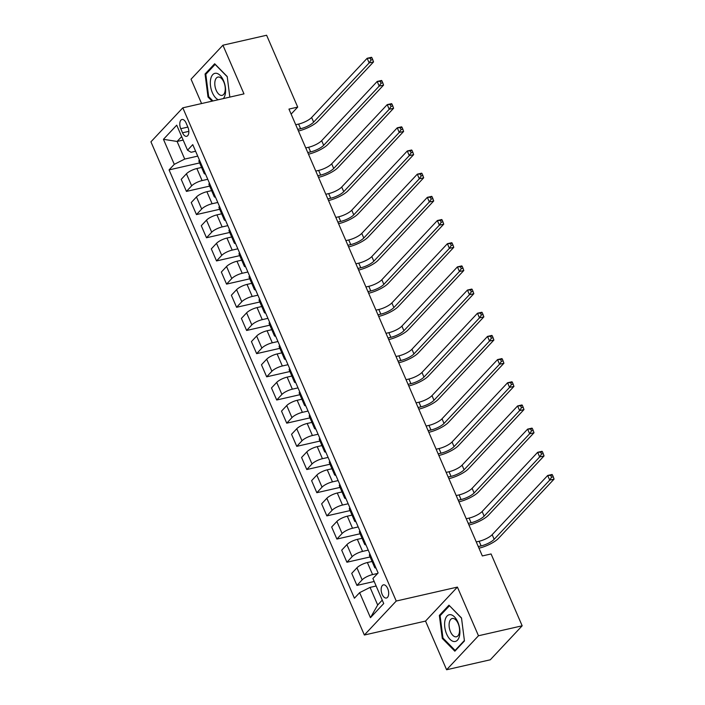 <?xml version="1.0" encoding="UTF-8"?>
<svg xmlns="http://www.w3.org/2000/svg" width="705" height="705" viewBox="0 0 705 705"><rect width="100%" height="100%" fill="white"/><g stroke="black" fill="none" stroke-linecap="round" stroke-linejoin="round"><path stroke-width="1.06" d="M387.671 588.499A6.742 3.543 -102.8 0 0 383.414 584.868A6.742 3.543 -102.8 0 0 382.154 594.377A6.742 3.543 -102.8 0 0 386.411 598.016A6.742 3.543 -102.8 0 0 387.671 588.499M446.6 669.75L478.475 635.76L457.413 587.089L425.538 621.079L446.6 669.75L490.292 659.792L522.167 625.802L491.077 553.954L482.335 555.945L288.962 109.09L297.704 107.098L266.613 35.25L222.921 45.208L191.046 79.198L201.577 103.547M425.538 621.079L364.362 635.02L150.932 141.82L182.806 107.83L396.236 601.039L364.362 635.02M180.762 128.707L182.533 132.787A6.53 3.437 -102.8 0 0 186.649 136.303A6.53 3.437 -102.8 0 0 187.874 127.094L186.102 123.014A6.53 3.437 -102.8 0 0 181.987 119.489A6.53 3.437 -102.8 0 0 180.762 128.707L187.865 127.085M181.661 136.594L177.096 141.458L184.719 159.074L174.276 164.344L169.068 169.905L354.412 598.21L359.629 592.658L370.063 587.388L377.686 605.005L382.251 600.131M174.276 164.344L163.445 139.308L176.717 125.164L187.548 150.2L191.09 152.28L195.62 151.249M359.629 592.658L370.46 617.686L383.723 603.542L372.892 578.505L378.109 572.953L192.756 144.64L187.548 150.2M478.475 635.76L522.167 625.802M457.413 587.089L396.236 601.039M182.806 107.83L243.983 93.88L222.921 45.208M291.13 114.104L297.704 107.098M183.168 140.075L177.096 141.458L163.445 139.308M197.726 156.113L184.719 159.074M201.577 167.455L196.871 168.53A8.425 2.397 156.6 0 0 186.437 173.791L181.22 179.352L186.437 191.407L209.649 186.111M207.755 179.29L202.088 180.577A8.425 2.397 156.6 0 0 191.654 185.847L186.437 191.407M211.606 190.632L206.9 191.707A8.425 2.397 156.6 0 0 196.466 196.968L191.249 202.529L196.466 214.584L219.678 209.288M217.783 202.467L212.117 203.754A8.425 2.397 156.6 0 0 201.683 209.024L196.466 214.584M221.634 213.809L216.928 214.884A8.425 2.397 156.6 0 0 206.494 220.145L201.278 225.706L206.494 237.761L229.707 232.465M227.812 225.644L222.145 226.931A8.425 2.397 156.6 0 0 211.712 232.201L206.494 237.761M231.663 236.986L226.957 238.061A8.425 2.397 156.6 0 0 216.523 243.322L211.315 248.883L216.523 260.938L239.735 255.642M237.841 248.821L232.174 250.108A8.425 2.397 156.6 0 0 221.74 255.377L216.523 260.938M241.692 260.163L236.986 261.238A8.425 2.397 156.6 0 0 226.552 266.508L221.344 272.06L226.561 284.115L249.764 278.819M247.869 271.998L242.203 273.284A8.425 2.397 156.6 0 0 231.769 278.554L226.561 284.115M251.72 283.339L247.023 284.415A8.425 2.397 156.6 0 0 236.58 289.685L231.372 295.236L236.589 307.292L259.801 301.996M257.898 295.175L252.231 296.461A8.425 2.397 156.6 0 0 241.797 301.731L236.589 307.292M261.749 306.516L257.052 307.591A8.425 2.397 156.6 0 0 246.609 312.861L241.401 318.413L246.618 330.469L269.83 325.172M267.926 318.352L262.26 319.638A8.425 2.397 156.6 0 0 251.826 324.908L246.618 330.469M271.786 329.693L267.08 330.768A8.425 2.397 156.6 0 0 256.638 336.038L251.429 341.59L256.646 353.646L279.859 348.349M277.955 341.528L272.297 342.815A8.425 2.397 156.6 0 0 261.855 348.085L256.646 353.646M281.815 352.87L277.109 353.945A8.425 2.397 156.6 0 0 266.675 359.215L261.458 364.767L266.675 376.822L289.887 371.526M287.993 364.705L282.326 365.992A8.425 2.397 156.6 0 0 271.883 371.262L266.675 376.822M291.844 376.047L287.138 377.122A8.425 2.397 156.6 0 0 276.704 382.392L271.487 387.944L276.704 399.999L299.916 394.703M298.021 387.882L292.355 389.169A8.425 2.397 156.6 0 0 281.912 394.439L276.704 399.999M301.872 399.224L297.166 400.299A8.425 2.397 156.6 0 0 286.732 405.569L281.515 411.121L286.732 423.176L309.944 417.88M308.05 411.059L302.383 412.346A8.425 2.397 156.6 0 0 291.949 417.616L286.732 423.176M311.901 422.401L307.195 423.476A8.425 2.397 156.6 0 0 296.761 428.746L291.544 434.298L296.761 446.353L319.973 441.057M318.078 434.236L312.412 435.523A8.425 2.397 156.6 0 0 301.978 440.792L296.761 446.353M321.929 445.578L317.224 446.653A8.425 2.397 156.6 0 0 306.79 451.923L301.581 457.474L306.79 469.53L330.002 464.234M328.107 457.413L322.441 458.699A8.425 2.397 156.6 0 0 312.007 463.969L306.79 469.53M331.958 468.754L327.252 469.83A8.425 2.397 156.6 0 0 316.818 475.099L311.61 480.651L316.827 492.707L340.03 487.411M338.136 480.59L332.469 481.876A8.425 2.397 156.6 0 0 322.035 487.146L316.827 492.707M341.987 491.931L337.29 493.007A8.425 2.397 156.6 0 0 326.847 498.276L321.639 503.828L326.856 515.884L350.068 510.587M348.164 503.767L342.498 505.053A8.425 2.397 156.6 0 0 332.064 510.323L326.856 515.884M352.015 515.108L347.318 516.183A8.425 2.397 156.6 0 0 336.875 521.453L331.667 527.005L336.884 539.061L360.096 533.764M358.193 526.943L352.526 528.239A8.425 2.397 156.6 0 0 342.092 533.5L336.884 539.061M362.053 538.285L357.347 539.36A8.425 2.397 156.6 0 0 346.904 544.63L341.696 550.182L346.913 562.237L370.125 556.941M368.221 550.12L362.564 551.416A8.425 2.397 156.6 0 0 352.121 556.677L346.913 562.237M372.081 561.462L367.375 562.537A8.425 2.397 156.6 0 0 356.942 567.807L351.724 573.359L356.942 585.414L374.179 581.484M377.651 573.438L372.592 574.593A8.425 2.397 156.6 0 0 362.15 579.854L356.942 585.414M376.135 586.005L370.063 587.388M199.4 159.991A8.425 2.397 156.6 0 0 198.96 161.401L204.168 173.456A8.425 2.397 156.6 0 0 205.507 174.091M169.068 169.905L199.621 162.934M204.617 172.046A8.425 2.397 156.6 0 0 204.168 173.456M209.429 183.168A8.425 2.397 156.6 0 0 208.988 184.578L214.205 196.633A8.425 2.397 156.6 0 0 215.536 197.268M214.646 195.223A8.425 2.397 156.6 0 0 214.205 196.633M219.458 206.345A8.425 2.397 156.6 0 0 219.017 207.755L224.234 219.81A8.425 2.397 156.6 0 0 225.565 220.445M224.675 218.4A8.425 2.397 156.6 0 0 224.234 219.81M229.495 229.522A8.425 2.397 156.6 0 0 229.046 230.932L234.263 242.987A8.425 2.397 156.6 0 0 235.593 243.622M234.703 241.577A8.425 2.397 156.6 0 0 234.263 242.987M239.524 252.698A8.425 2.397 156.6 0 0 239.074 254.108L244.291 266.164A8.425 2.397 156.6 0 0 245.622 266.798M244.741 264.754A8.425 2.397 156.6 0 0 244.291 266.164M249.552 275.875A8.425 2.397 156.6 0 0 249.103 277.285L254.32 289.341A8.425 2.397 156.6 0 0 255.651 289.975M254.769 287.931A8.425 2.397 156.6 0 0 254.32 289.341M259.581 299.052A8.425 2.397 156.6 0 0 259.132 300.462L264.349 312.518A8.425 2.397 156.6 0 0 265.679 313.152M264.798 311.108A8.425 2.397 156.6 0 0 264.349 312.518M269.61 322.229A8.425 2.397 156.6 0 0 269.16 323.639L274.377 335.695A8.425 2.397 156.6 0 0 275.708 336.329M274.827 334.285A8.425 2.397 156.6 0 0 274.377 335.695M279.638 345.415A8.425 2.397 156.6 0 0 279.189 346.816L284.406 358.871A8.425 2.397 156.6 0 0 285.745 359.506M284.855 357.461A8.425 2.397 156.6 0 0 284.406 358.871M289.667 368.592A8.425 2.397 156.6 0 0 289.226 369.993L294.434 382.048A8.425 2.397 156.6 0 0 295.774 382.683M294.884 380.638A8.425 2.397 156.6 0 0 294.434 382.048M299.695 391.769A8.425 2.397 156.6 0 0 299.255 393.17L304.472 405.225A8.425 2.397 156.6 0 0 305.803 405.86M304.912 403.815A8.425 2.397 156.6 0 0 304.472 405.225M309.724 414.945A8.425 2.397 156.6 0 0 309.283 416.347L314.5 428.402A8.425 2.397 156.6 0 0 315.831 429.037M314.941 426.992A8.425 2.397 156.6 0 0 314.5 428.402M319.762 438.122A8.425 2.397 156.6 0 0 319.312 439.523L324.529 451.579A8.425 2.397 156.6 0 0 325.86 452.222M324.97 450.169A8.425 2.397 156.6 0 0 324.529 451.579M329.79 461.299A8.425 2.397 156.6 0 0 329.341 462.7L334.558 474.756A8.425 2.397 156.6 0 0 335.888 475.399M335.007 473.346A8.425 2.397 156.6 0 0 334.558 474.756M339.819 484.476A8.425 2.397 156.6 0 0 339.369 485.877L344.586 497.933A8.425 2.397 156.6 0 0 345.917 498.576M345.036 496.523A8.425 2.397 156.6 0 0 344.586 497.933M349.847 507.653A8.425 2.397 156.6 0 0 349.398 509.054L354.615 521.11A8.425 2.397 156.6 0 0 355.946 521.753M355.064 519.7A8.425 2.397 156.6 0 0 354.615 521.11M359.876 530.83A8.425 2.397 156.6 0 0 359.427 532.231L364.644 544.286A8.425 2.397 156.6 0 0 365.974 544.93M365.093 542.876A8.425 2.397 156.6 0 0 364.644 544.286M369.905 554.007A8.425 2.397 156.6 0 0 369.455 555.417L374.672 567.463A8.425 2.397 156.6 0 0 376.012 568.107M375.122 566.053A8.425 2.397 156.6 0 0 374.672 567.463M370.46 617.686L377.686 605.005M229.839 97.105L227.213 76.537L214.672 63.758L205.067 73.999L208.01 97.008L212.082 101.159M464.445 640.96L461.502 617.95L448.962 605.181L439.356 615.412L442.299 638.422L454.848 651.2L464.445 640.96M208.865 96.814L208.01 97.008M206.389 73.699L205.067 73.999M443.154 638.228L442.299 638.422M440.678 615.112L439.356 615.412M297.739 129.368L300.594 128.715A10.54 2.996 156.6 0 0 313.637 122.124L369.164 62.921L367.155 58.286L371.526 57.29L371.94 57.792L370.187 58.189L370.989 60.04L372.742 59.643L371.94 57.792M295.73 124.732L298.585 124.08A10.54 2.996 156.6 0 0 311.636 117.488L367.155 58.286L370.187 58.189M370.989 60.04L369.164 62.921L373.535 61.925L318.008 121.128A15.801 4.494 -23.4 0 1 298.444 131.007M373.535 61.925L372.742 59.643M307.768 152.544L310.623 151.892A10.54 2.996 156.6 0 0 323.674 145.3L379.193 86.098L377.184 81.463L381.555 80.467L381.969 80.969L380.215 81.366L381.026 83.216L382.771 82.82L381.969 80.969M305.758 147.909L308.623 147.257A10.54 2.996 156.6 0 0 321.665 140.665L377.184 81.463L380.215 81.366M381.026 83.216L379.193 86.098L383.564 85.102L328.036 144.305A15.801 4.494 -23.4 0 1 308.482 154.184M383.564 85.102L382.771 82.82M317.796 175.721L320.652 175.069A10.54 2.996 156.6 0 0 333.703 168.477L389.222 109.275L387.212 104.64L391.583 103.644L391.998 104.146L390.253 104.543L391.055 106.393L392.8 105.997L391.998 104.146M315.787 171.086L318.651 170.434A10.54 2.996 156.6 0 0 331.694 163.842L387.212 104.64L390.253 104.543M391.055 106.393L389.222 109.275L393.593 108.279L338.074 167.482A15.801 4.494 -23.4 0 1 318.51 177.36M393.593 108.279L392.8 105.997M327.825 198.898L330.68 198.246A10.54 2.996 156.6 0 0 343.732 191.663L399.25 132.452L397.25 127.816L401.612 126.821L402.026 127.323L400.281 127.72L401.083 129.57L402.828 129.174L402.026 127.323M325.816 194.263L328.68 193.611A10.54 2.996 156.6 0 0 341.722 187.028L397.25 127.816L400.281 127.72M401.083 129.57L399.25 132.452L403.621 131.456L348.103 190.658A15.801 4.494 -23.4 0 1 328.539 200.537M403.621 131.456L402.828 129.174M337.854 222.075L340.718 221.423A10.54 2.996 156.6 0 0 353.76 214.84L409.279 155.629L407.279 150.993L411.649 149.998L412.055 150.5L410.31 150.896L411.112 152.747L412.857 152.35L412.055 150.5M335.853 217.44L338.708 216.787A10.54 2.996 156.6 0 0 351.751 210.205L407.279 150.993L410.31 150.896M411.112 152.747L409.279 155.629L413.65 154.633L358.131 213.835A15.801 4.494 -23.4 0 1 338.567 223.714M413.65 154.633L412.857 152.35M223.309 98.594A13.695 7.2 -102.8 0 0 225.274 94.144A13.695 7.2 -102.8 0 0 220.207 75.497A13.695 7.2 -102.8 0 0 210.645 79.242A13.695 7.2 -102.8 0 0 218.294 99.74M225.036 91.324A9.377 4.926 -102.8 0 0 223.52 81.401A9.377 4.926 -102.8 0 0 217.942 77.083A9.377 4.926 -102.8 0 0 215.016 81.119A9.377 4.926 -102.8 0 0 216.541 91.042A9.377 4.926 -102.8 0 0 222.11 95.36A9.377 4.926 -102.8 0 0 225.036 91.324M212.928 100.965L208.662 96.611L205.807 74.316L215.113 64.402L227.239 76.748M446.653 634.077A13.695 7.2 -102.8 0 0 457.466 640.158A13.695 7.2 -102.8 0 0 457.853 622.136A13.695 7.2 -102.8 0 0 447.04 616.055A13.695 7.2 -102.8 0 0 446.653 634.077M450.486 631.724A9.377 4.926 -102.8 0 0 456.408 636.782A9.377 4.926 -102.8 0 0 458.153 623.546A9.377 4.926 -102.8 0 0 452.24 618.496A9.377 4.926 -102.8 0 0 450.486 631.724M449.552 605.78L461.528 618.17M464.384 640.51L455.104 650.407L442.951 638.025L440.096 615.729L449.402 605.815M455.721 650.266L455.104 650.407M347.882 245.252L350.746 244.6A10.54 2.996 156.6 0 0 363.789 238.017L419.308 178.806L417.307 174.17L421.678 173.174L422.083 173.677L420.339 174.073L421.141 175.924L422.885 175.527L422.083 173.677M345.882 240.617L348.737 239.964A10.54 2.996 156.6 0 0 361.78 233.381L417.307 174.17L420.339 174.073M421.141 175.924L419.308 178.806L423.679 177.81L368.16 237.021A15.801 4.494 -23.4 0 1 348.596 246.891M423.679 177.81L422.885 175.527M357.911 268.429L360.775 267.777A10.54 2.996 156.6 0 0 373.817 261.194L429.345 201.982L427.336 197.347L431.707 196.351L432.112 196.854L430.367 197.25L431.169 199.101L432.914 198.704L432.112 196.854M355.91 263.793L358.766 263.141A10.54 2.996 156.6 0 0 371.817 256.558L427.336 197.347L430.367 197.25M431.169 199.101L429.345 201.982L433.707 200.987L378.188 260.198A15.801 4.494 -23.4 0 1 358.625 270.068M433.707 200.987L432.914 198.704M367.948 291.606L370.804 290.954A10.54 2.996 156.6 0 0 383.846 284.371L439.374 225.168L437.364 220.533L441.735 219.528L442.141 220.03L440.396 220.427L441.198 222.278L442.951 221.881L442.141 220.03M365.939 286.97L368.794 286.318A10.54 2.996 156.6 0 0 381.846 279.735L437.364 220.533L440.396 220.427M441.198 222.278L439.374 225.168L443.736 224.164L388.217 283.375A15.801 4.494 -23.4 0 1 368.653 293.245M443.736 224.164L442.951 221.881M377.977 314.782L380.832 314.13A10.54 2.996 156.6 0 0 393.875 307.547L449.402 248.345L447.393 243.71L451.764 242.705L452.178 243.207L450.424 243.604L451.226 245.455L452.98 245.058L452.178 243.207M375.968 310.147L378.823 309.495A10.54 2.996 156.6 0 0 391.874 302.912L447.393 243.71L450.424 243.604M451.226 245.455L449.402 248.345L453.773 247.34L398.246 306.552A15.801 4.494 -23.4 0 1 378.682 316.422M453.773 247.34L452.98 245.058M388.006 337.959L390.861 337.307A10.54 2.996 156.6 0 0 403.903 330.724L459.431 271.522L457.422 266.887L461.793 265.891L462.207 266.384L460.453 266.781L461.255 268.631L463.009 268.235L462.207 266.384M385.996 333.324L388.852 332.672A10.54 2.996 156.6 0 0 401.903 326.089L457.422 266.887L460.453 266.781M461.255 268.631L459.431 271.522L463.802 270.526L408.274 329.728A15.801 4.494 -23.4 0 1 388.711 339.599M463.802 270.526L463.009 268.235M398.034 361.136L400.889 360.484A10.54 2.996 156.6 0 0 413.941 353.901L469.459 294.699L467.45 290.063L471.821 289.068L472.235 289.561L470.482 289.958L471.292 291.808L473.037 291.412L472.235 289.561M396.025 356.501L398.889 355.849A10.54 2.996 156.6 0 0 411.931 349.266L467.45 290.063L470.482 289.958M471.292 291.808L469.459 294.699L473.83 293.703L418.303 352.905A15.801 4.494 -23.4 0 1 398.748 362.775M473.83 293.703L473.037 291.412M408.063 384.313L410.918 383.661A10.54 2.996 156.6 0 0 423.969 377.078L479.488 317.876L477.479 313.24L481.85 312.244L482.264 312.738L480.519 313.135L481.321 314.985L483.066 314.589L482.264 312.738M406.054 379.678L408.918 379.026A10.54 2.996 156.6 0 0 421.96 372.443L477.479 313.24L480.519 313.135M481.321 314.985L479.488 317.876L483.859 316.88L428.34 376.082A15.801 4.494 -23.4 0 1 408.777 385.952M483.859 316.88L483.066 314.589M418.091 407.49L420.947 406.838A10.54 2.996 156.6 0 0 433.998 400.255L489.517 341.053L487.516 336.417L491.878 335.421L492.293 335.915L490.548 336.311L491.35 338.162L493.095 337.765L492.293 335.915M416.082 402.855L418.946 402.202A10.54 2.996 156.6 0 0 431.989 395.62L487.516 336.417L490.548 336.311M491.35 338.162L489.517 341.053L493.888 340.057L438.369 399.259A15.801 4.494 -23.4 0 1 418.805 409.129M493.888 340.057L493.095 337.765M428.12 430.667L430.984 430.015A10.54 2.996 156.6 0 0 444.027 423.432L499.545 364.229L497.545 359.594L501.916 358.598L502.321 359.092L500.576 359.488L501.378 361.339L503.123 360.942L502.321 359.092M426.12 426.031L428.975 425.379A10.54 2.996 156.6 0 0 442.017 418.796L497.545 359.594L500.576 359.488M501.378 361.339L499.545 364.229L503.916 363.234L448.398 422.436A15.801 4.494 -23.4 0 1 428.834 432.306M503.916 363.234L503.123 360.942M438.149 453.844L441.013 453.192A10.54 2.996 156.6 0 0 454.055 446.609L509.574 387.406L507.574 382.771L511.945 381.775L512.35 382.269L510.605 382.665L511.407 384.516L513.152 384.119L512.35 382.269M436.148 449.208L439.004 448.556A10.54 2.996 156.6 0 0 452.046 441.973L507.574 382.771L510.605 382.665M511.407 384.516L509.574 387.406L513.945 386.411L458.426 445.613A15.801 4.494 -23.4 0 1 438.863 455.483M513.945 386.411L513.152 384.119M448.177 477.021L451.041 476.368A10.54 2.996 156.6 0 0 464.084 469.786L519.611 410.583L517.602 405.948L521.973 404.952L522.379 405.445L520.634 405.842L521.436 407.693L523.18 407.296L522.379 405.445M446.177 472.385L449.032 471.733A10.54 2.996 156.6 0 0 462.083 465.15L517.602 405.948L520.634 405.842M521.436 407.693L519.611 410.583L523.974 409.587L468.455 468.79A15.801 4.494 -23.4 0 1 448.891 478.66M523.974 409.587L523.18 407.296M458.206 500.197L461.07 499.545A10.54 2.996 156.6 0 0 474.113 492.962L529.64 433.76L527.631 429.125L532.002 428.129L532.407 428.622L530.662 429.019L531.464 430.87L533.218 430.473L532.407 428.622M456.205 495.562L459.061 494.91A10.54 2.996 156.6 0 0 472.112 488.327L527.631 429.125L530.662 429.019M531.464 430.87L529.64 433.76L534.002 432.764L478.483 491.967A15.801 4.494 -23.4 0 1 458.92 501.837M534.002 432.764L533.218 430.473M468.243 523.374L471.099 522.722A10.54 2.996 156.6 0 0 484.141 516.139L539.669 456.937L537.659 452.302L542.03 451.306L542.445 451.799L540.691 452.196L541.493 454.046L543.247 453.65L542.445 451.799M466.234 518.739L469.089 518.087A10.54 2.996 156.6 0 0 482.141 511.504L537.659 452.302L540.691 452.196M541.493 454.046L539.669 456.937L544.04 455.941L488.512 515.143A15.801 4.494 -23.4 0 1 468.948 525.014M544.04 455.941L543.247 453.65M478.272 546.551L481.127 545.899A10.54 2.996 156.6 0 0 494.17 539.316L549.697 480.114L547.688 475.478L552.059 474.483L552.473 474.976L550.72 475.373L551.522 477.232L553.275 476.827L552.473 474.976M476.263 541.916L479.118 541.264A10.54 2.996 156.6 0 0 492.169 534.681L547.688 475.478L550.72 475.373M551.522 477.232L549.697 480.114L554.068 479.118L498.541 538.32A15.801 4.494 -23.4 0 1 478.977 548.19M554.068 479.118L553.275 476.827M202.088 180.577L196.871 168.53M212.117 203.754L206.9 191.707M222.145 226.931L216.928 214.884M232.174 250.108L226.957 238.061M242.203 273.284L236.986 261.238M252.231 296.461L247.023 284.415M262.26 319.638L257.052 307.591M272.297 342.815L267.08 330.768M282.326 365.992L277.109 353.945M292.355 389.169L287.138 377.122M302.383 412.346L297.166 400.299M312.412 435.523L307.195 423.476M322.441 458.699L317.224 446.653M332.469 481.876L327.252 469.83M342.498 505.053L337.29 493.007M352.526 528.239L347.318 516.183M362.564 551.416L357.347 539.36M372.592 574.593L367.375 562.537M191.654 185.847L186.437 173.791M201.683 209.024L196.466 196.968M211.712 232.201L206.494 220.145M221.74 255.377L216.523 243.322M231.769 278.554L226.552 266.508M241.797 301.731L236.58 289.685M251.826 324.908L246.609 312.861M261.855 348.085L256.638 336.038M271.883 371.262L266.675 359.215M281.912 394.439L276.704 382.392M291.949 417.616L286.732 405.569M301.978 440.792L296.761 428.746M312.007 463.969L306.79 451.923M322.035 487.146L316.818 475.099M332.064 510.323L326.847 498.276M342.092 533.5L336.875 521.453M352.121 556.677L346.904 544.63M362.15 579.854L356.942 567.807M188.843 131.35L182.533 132.787M298.585 124.08L300.594 128.715M311.636 117.488L313.637 122.124M308.623 147.257L310.623 151.892M321.665 140.665L323.674 145.3M318.651 170.434L320.652 175.069M331.694 163.842L333.703 168.477M328.68 193.611L330.68 198.246M341.722 187.028L343.732 191.663M338.708 216.787L340.718 221.423M351.751 210.205L353.76 214.84M348.737 239.964L350.746 244.6M361.78 233.381L363.789 238.017M358.766 263.141L360.775 267.777M371.817 256.558L373.817 261.194M368.794 286.318L370.804 290.954M381.846 279.735L383.846 284.371M378.823 309.495L380.832 314.13M391.874 302.912L393.875 307.547M388.852 332.672L390.861 337.307M401.903 326.089L403.903 330.724M398.889 355.849L400.889 360.484M411.931 349.266L413.941 353.901M408.918 379.026L410.918 383.661M421.96 372.443L423.969 377.078M418.946 402.202L420.947 406.838M431.989 395.62L433.998 400.255M428.975 425.379L430.984 430.015M442.017 418.796L444.027 423.432M439.004 448.556L441.013 453.192M452.046 441.973L454.055 446.609M449.032 471.733L451.041 476.368M462.083 465.15L464.084 469.786M459.061 494.91L461.07 499.545M472.112 488.327L474.113 492.962M469.089 518.087L471.099 522.722M482.141 511.504L484.141 516.139M479.118 541.264L481.127 545.899M492.169 534.681L494.17 539.316"/></g></svg>
